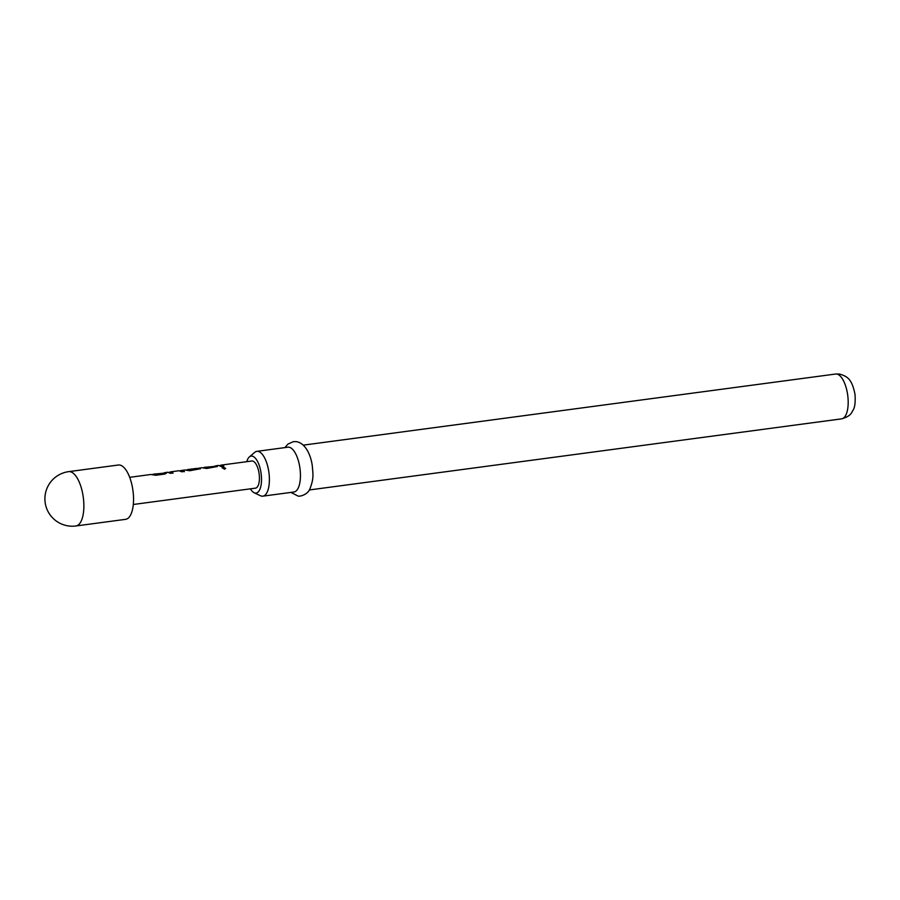 <?xml version="1.0" encoding="UTF-8"?>
<svg xmlns="http://www.w3.org/2000/svg" width="900" height="900" viewBox="0 0 900 900"><rect width="100%" height="100%" fill="white"/><g stroke="black" fill="none" stroke-linecap="round" stroke-linejoin="round"><path stroke-width="1.35" d="M224.584 469.204L222.165 467.775L223.178 467.044L225.619 468.371L224.584 469.204M222.154 467.865L223.144 467.28L225.585 468.473M75.926 525.971L125.617 519.334A27.405 11.081 -97.6 0 0 133.312 493.875A27.405 11.081 -97.6 0 0 118.361 465.007L68.67 471.645A27.405 27.405 0 0 0 45 501.154A27.405 27.405 0 0 0 75.926 525.971A27.405 11.081 -97.6 0 0 83.633 500.512A27.405 11.081 -97.6 0 0 69.975 471.656A27.405 11.081 -97.6 0 0 68.67 471.645M163.732 473.051L166.477 473.299M164.666 472.928L166.264 472.905L164.981 474.041L155.846 475.267L150.784 474.502L129.679 477.326M152.336 474.57L163.406 473.243L153.394 474.154M153.292 474.446L163.496 473.175M180.101 470.79L184.691 469.969L189.754 470.734L200.385 468.765M180.259 470.846L181.553 470.396L184.365 471.454L181.755 471.803L179.1 470.723L170.325 471.892L172.98 472.973L170.37 473.321L167.737 472.241L164.79 472.635M170.415 471.881L179.1 470.723M186.536 470.002L197.595 468.675L188.674 469.44M197.269 468.473L201.645 467.707L206.708 468.473L217.339 466.504M197.494 468.54L200.351 468.889M214.594 466.256L217.305 466.627M203.197 467.775L214.268 466.447L204.255 467.359M220.151 465.514L221.209 465.098L223.841 466.178L221.231 466.526L218.599 465.446L215.651 465.84M133.312 504.484L255.454 488.16A13.703 5.546 -97.6 0 0 259.312 475.436A13.703 5.546 -97.6 0 0 251.831 461.002L221.209 465.098M250.38 488.846A18.652 7.549 -97.6 0 0 254.115 492.716A18.652 7.549 -97.6 0 0 255.229 493.065A18.652 7.549 -97.6 0 0 261.36 475.74A18.652 7.549 -97.6 0 0 252.056 456.109A18.652 7.549 -97.6 0 0 249.345 456.964A18.652 7.549 -97.6 0 0 246.757 461.678M249.345 456.964L254.644 452.396A22.613 9.146 82.4 0 1 256.86 451.35A22.613 9.146 82.4 0 1 257.929 451.361A22.613 9.146 82.4 0 1 269.077 473.85A22.613 9.146 82.4 0 1 262.845 496.159A22.613 9.146 82.4 0 1 261.776 496.147A22.613 9.146 82.4 0 1 260.426 495.731L254.115 492.716M262.845 496.159L293.895 492.019A22.613 9.146 -97.6 0 0 300.127 469.699A22.613 9.146 -97.6 0 0 288.979 447.21A22.613 9.146 -97.6 0 0 287.91 447.199L256.86 451.35M219.713 465.57L223.583 466.211M215.528 466.132L217.136 466.38M204.154 467.651L214.369 466.402M198.551 468.405L200.183 468.641M187.369 469.89L197.708 468.63M170.494 472.151L172.958 473.231M181.597 470.666L184.354 471.701M835.65 374.029L839.599 374.062C847.102 376.391 851.884 378.585 855 394.358C855.529 402.165 854.887 407.441 853.065 410.186C851.558 412.369 851.31 416.104 841.635 418.849A22.613 9.146 -97.6 0 0 847.867 396.529A22.613 9.146 -97.6 0 0 836.719 374.04A22.613 9.146 -97.6 0 0 835.65 374.029L303.311 445.14M196.369 468.416L187.583 469.586M284.918 447.604L287.966 444.049L293.49 441.619L296.483 441.641C306.034 443.363 311.243 456.401 312.368 466.459C312.784 473.794 314.314 477.63 309.859 488.981C307.609 494.798 299.374 496.957 297.743 495.911L290.914 492.412M841.635 418.849L309.308 489.96M215.685 466.11L214.166 466.312M204.289 467.629L202.781 467.831M187.627 469.856L185.828 470.093M170.381 472.162L168.862 472.365M164.824 472.905L163.305 473.108M153.428 474.424L151.92 474.626"/></g></svg>
